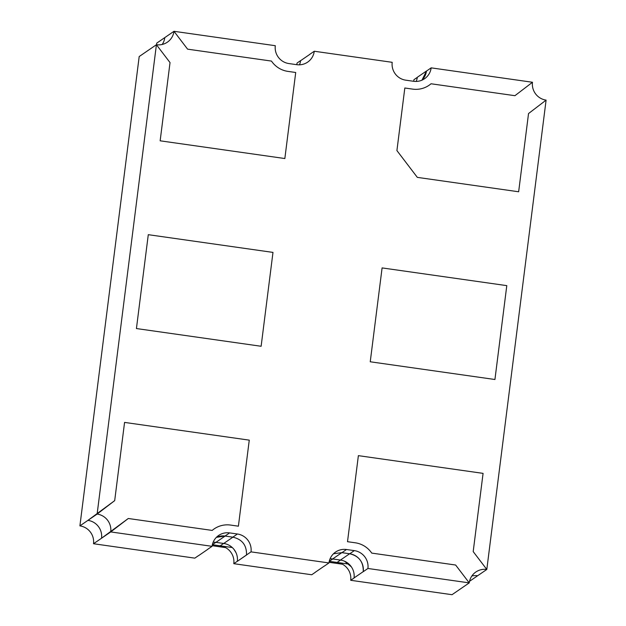 <?xml version="1.0" encoding="UTF-8"?>
<svg xmlns="http://www.w3.org/2000/svg" width="626" height="626" viewBox="0 0 626 626"><rect width="100%" height="100%" fill="white"/><g stroke="black" fill="none" stroke-linecap="round" stroke-linejoin="round"><path stroke-width="0.94" d="M272.983 252.403L148.284 234.68L136.429 328.548L261.128 346.272L272.983 252.403L148.284 234.68L136.429 328.548L261.128 346.272L272.983 252.403M332.696 558.963L340.489 560.067M351.335 566.82L344.527 561.217M315.089 572.383L324.276 566.084L315.089 572.383M363.244 571.624L354.058 577.923L363.244 571.624A15.877 15.634 55.5 0 0 349.629 553.76C358.988 555.966 363.526 561.921 363.244 571.624M349.676 553.767L341.882 552.656M333.509 553.744L341.835 552.648L349.629 553.76L340.45 560.059L332.656 558.955A15.877 15.634 55.5 0 0 330.066 558.799M469.531 581.264A15.877 15.634 55.5 0 1 469.586 581.272L477.622 575.756A15.877 15.634 -124.5 0 0 471.84 576.014A15.877 15.634 -124.5 0 1 477.622 575.756L486.809 569.457L473.193 551.592L483.076 473.373L358.377 455.65L347.508 541.693L355.302 542.797A23.819 23.452 -124.5 0 1 371.742 553.102L455.634 565.028L469.242 582.884L367.924 568.478L363.33 571.632M460.055 589.183L469.242 582.884A15.877 15.634 -124.5 0 1 486.809 569.457L473.193 551.592L483.076 473.373L358.377 455.65L347.508 541.693L355.302 542.797A23.819 23.452 55.5 0 1 371.742 553.102L455.634 565.028L469.242 582.884L452.019 594.7L350.701 580.294A15.877 15.634 55.5 0 0 337.093 562.438L329.299 561.326A15.877 15.634 55.5 0 0 329.245 561.326L348.987 564.128M232.864 537.163L225.07 536.052L216.393 537.343A15.877 15.634 -124.5 0 1 225.117 536.059L232.911 537.171C242.27 539.377 246.8 545.332 246.519 555.027L237.332 561.326L246.527 554.949A15.877 15.634 -124.5 0 1 246.519 555.027M236.002 552.688L234.061 549.479M223.678 543.462L215.884 542.359M198.278 555.778L194.835 558.142L93.517 543.736A15.877 15.634 55.5 0 0 79.901 525.879L87.937 520.362A15.877 15.634 -124.5 0 1 101.553 538.227L128.299 518.492L212.191 530.418A23.819 23.452 -124.5 0 1 230.603 525.073L238.396 526.184L249.265 440.141L124.566 422.409L114.691 500.636L97.124 514.063L156.414 44.728L170.029 62.592L160.146 140.811L284.846 158.534L295.715 72.491L287.921 71.387A23.819 23.452 -124.5 0 1 271.481 61.082L187.589 49.157L173.981 31.3L275.299 45.706A15.877 15.634 55.5 0 0 288.907 63.562L296.701 64.674A15.877 15.634 55.5 0 0 314.268 51.238L392.197 62.318A15.877 15.634 55.5 0 0 405.812 80.183L413.606 81.286A15.877 15.634 55.5 0 0 431.165 67.858L532.483 82.264L514.924 95.692L431.032 83.767A23.819 23.452 -124.5 0 1 412.62 89.111L404.826 88L396.915 150.576L417.331 177.369L518.649 191.775L528.532 113.549L546.099 100.121L486.809 569.457L477.622 575.756M87.937 520.362L97.124 514.063A15.877 15.634 -124.5 0 1 110.732 531.92L128.299 518.492L212.191 530.418A23.819 23.452 -124.5 0 1 230.603 525.073L238.396 526.184L249.265 440.141L124.566 422.409L114.691 500.636L87.937 520.362A15.877 15.634 -124.5 0 1 101.553 538.227L110.732 531.92L212.05 546.326A15.877 15.634 55.5 0 1 229.617 532.898L225.024 536.044M198.364 555.794L207.55 549.487L198.364 555.794M300.574 60.706L309.76 54.407L300.574 60.706A15.877 15.634 -124.5 0 1 299.478 64.814M164.794 37.599A15.877 15.634 -124.5 0 1 162.197 44.469A15.877 15.634 -124.5 0 0 164.794 37.599L173.981 31.3A15.877 15.634 -124.5 0 1 156.414 44.728L170.029 62.592L160.146 140.811L284.846 158.534L295.715 72.491L287.921 71.387A23.819 23.452 55.5 0 1 271.481 61.082L187.589 49.157L173.981 31.3L156.758 43.116A15.877 15.634 55.5 0 1 156.469 44.736M147.227 51.027L156.414 44.728L139.191 56.543L79.901 525.879M426.486 70.996L421.94 80.183A15.877 15.634 55.5 0 0 426.486 70.996L417.299 77.295L426.486 70.996M382.095 267.912L506.794 285.636L494.931 379.505L370.24 361.781L382.095 267.912L506.794 285.636L494.931 379.505L370.24 361.781L382.095 267.912M354.152 577.931L350.701 580.294M367.924 568.478A15.877 15.634 55.5 0 0 354.316 550.622L346.522 549.511A15.877 15.634 55.5 0 0 328.955 562.946L251.018 551.866L246.425 555.012M324.362 566.092L328.955 562.946M237.246 561.319L233.803 563.682A15.877 15.634 55.5 0 0 220.188 545.817L212.394 544.714A15.877 15.634 55.5 0 0 212.347 544.706L232.269 547.539M315.183 572.399L311.732 574.762L233.803 563.682M251.018 551.866A15.877 15.634 55.5 0 0 237.41 534.001L229.617 532.898M207.456 549.479L212.05 546.326M93.517 543.736L101.553 538.227M309.674 54.392L314.268 51.238M296.755 64.674A15.877 15.634 55.5 0 0 297.045 63.054L300.488 60.691M426.58 71.012L431.165 67.858M413.653 81.294A15.877 15.634 55.5 0 0 413.95 79.674L417.393 77.311M431.032 83.767A23.819 23.452 -124.5 0 1 412.62 89.111L404.826 88L396.915 150.576L417.331 177.369L518.649 191.775L528.532 113.549L546.099 100.121A15.877 15.634 -124.5 0 1 532.483 82.264L514.924 95.692L431.032 83.767M416.188 81.443A15.877 15.634 55.5 0 0 417.299 77.295M213.153 542.218A15.877 15.634 -124.5 0 1 215.931 542.359L223.725 543.47A15.877 15.634 -124.5 0 1 237.332 561.326M354.058 577.923A15.877 15.634 55.5 0 0 340.45 560.059M212.144 545.692L225.54 547.601M329.049 562.312L342.445 564.214M349.723 553.775L354.316 550.622M346.522 549.511L341.929 552.664M232.817 537.155L237.41 534.001M337.093 562.438L340.536 560.074M215.837 542.351L212.394 544.714M220.188 545.817L223.631 543.454M332.742 558.963L329.299 561.326M223.725 543.47L232.911 537.171M215.931 542.359L225.117 536.059M332.656 558.955L341.835 552.648"/></g></svg>
